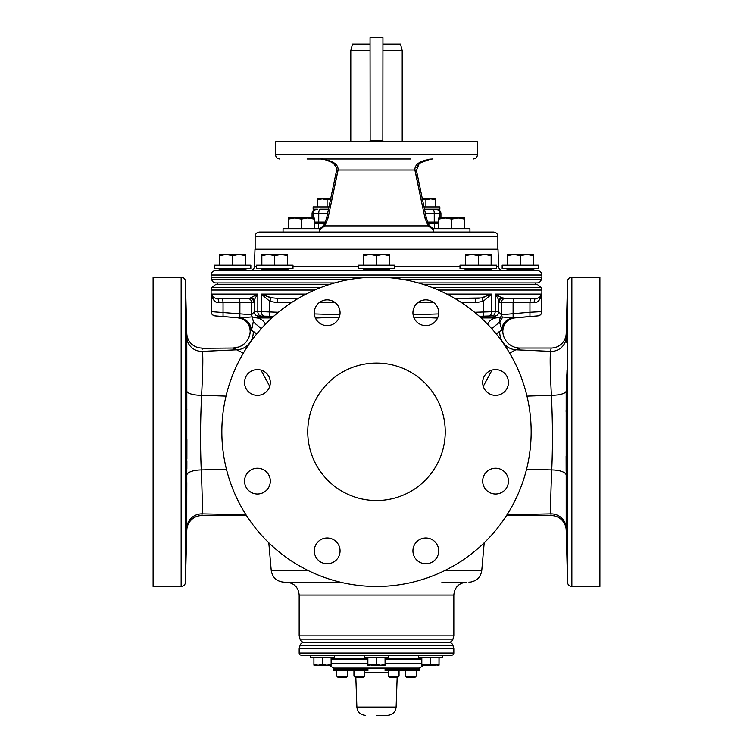 <?xml version="1.0" encoding="UTF-8"?>
<svg xmlns="http://www.w3.org/2000/svg" width="753" height="753" viewBox="0 0 753 753"><rect width="100%" height="100%" fill="white"/><g stroke="black" fill="none" stroke-linecap="round" stroke-linejoin="round"><path stroke-width="1.13" d="M507.531 255.625L507.531 254.467L513.97 254.467L507.531 255.625L507.531 265.197M520.417 265.197L538.668 265.197L538.668 268.557L502.166 268.557L502.166 265.197L520.417 265.197L520.417 255.625L513.97 254.467L526.865 254.467L520.417 255.625M509.103 268.557L507.24 269.64L533.595 269.64L535.449 270.713L520.417 270.713M537.604 270.713L215.396 270.713A4.292 4.292 0 0 0 211.104 275.005L211.104 277.151L541.896 277.151L541.896 275.005A4.292 4.292 0 0 0 537.604 270.713M245.76 269.64L219.405 269.64L217.551 270.713L247.615 270.713L243.897 268.557M404.587 279.73L541.209 279.73L541.896 277.151M334.699 282.912L215.942 282.912A4.292 4.292 0 0 1 211.791 279.73L211.104 277.151M418.301 282.912L537.058 282.912A4.292 4.292 0 0 0 541.209 279.73M217.551 284.286L217.551 282.912M422.922 284.286L537.058 284.286L535.449 284.286L535.449 282.912M320.966 287.467L211.791 287.467L215.942 284.286L330.078 284.286M211.791 287.467L211.104 290.046L314.688 290.046M438.312 290.046L541.896 290.046L541.209 287.467L537.058 284.286M498.354 332.261L502.402 329.654L502.816 331.574C503.06 323.865 506.976 319.319 514.563 317.935L529.952 316.514L513.452 317.935L500.783 316.872L496.161 317.935L494.787 316.072L492.358 315.893A4.292 3.078 -90 0 0 495.173 311.61L474.616 312.269M492.358 315.893L479.332 316.298M438.651 313.916L413.077 314.698M437.568 318.048L413.698 317.126M481.148 317.935L496.161 317.935A12.886 11.173 -90 0 0 487.549 324.166M500.745 316.9A12.886 11.427 -145.3 0 0 499.437 322.265L491.69 328.609M513.452 317.935A12.886 12.782 -90 0 0 501.827 329.654L501.63 329.569A12.886 12.716 -53.9 0 1 513.132 317.935L513.094 313.69L501.338 314.745L498.806 311.798L495.173 311.61L495.512 294.235M505.63 298.357L501.366 297.708L495.173 294.065L541.699 294.065C540.569 296.946 538.649 298.376 535.938 298.357L505.63 298.357A4.292 4.292 -90 0 0 501.338 302.659L501.338 314.745A4.292 4.292 -59.2 0 1 500.783 316.872A12.886 11.399 -146 0 0 499.531 322.105L500.208 324.261M501.63 329.569L499.87 322.265L502.759 316.872M529.952 316.514L537.783 315.893L529.952 316.514L529.952 312.241L513.094 313.69L513.094 302.659L499.07 302.659L498.806 301.351C498.844 299.929 497.629 297.501 495.173 294.065M494.787 316.072A4.292 4.283 -31.8 0 0 498.806 311.798L498.806 301.351A4.292 4.01 -5.2 0 1 501.366 297.708L503.362 298.357L535.938 298.357A4.292 1.779 -90 0 0 534.159 302.659C537.67 302.951 540.183 300.089 541.699 294.065L541.699 311.61L529.952 312.241L529.952 302.659L513.094 302.659L513.471 298.357L503.362 298.357A4.292 4.292 -90 0 0 499.07 302.659A4.292 4.292 90 0 1 499.625 300.541M514.563 317.935L537.783 315.893A4.292 4.292 -90 0 0 541.699 311.61L541.896 290.046M530.328 298.357L529.952 302.659L534.159 302.659A4.292 1.779 90 0 1 535.938 298.357L536.785 298.301M541.313 295.28L541.633 294.414M496.067 294.517L497.074 295.044M499.032 296.174L500.312 296.983M311.13 582.173L284.06 582.173C276.746 581.561 272.473 577.636 271.221 570.407L268.802 542.809M441.87 582.173L466.719 582.173C458.888 582.935 454.596 587.236 453.833 595.058L299.167 595.058C298.404 587.236 294.112 582.935 286.281 582.173L340.3 582.173M261.31 328.609L253.469 322.115C253.177 319.498 252.829 327.226 251.37 329.569L251.37 329.569A12.886 12.716 -126.1 0 0 239.868 317.935L224.695 316.655M256.66 334.05L250.608 329.654L250.184 331.574A17.187 17.187 -52.4 0 1 233.006 348.037L201.879 348.291M237.233 349.787A17.187 16.622 -62 0 0 253.234 331.264L255.973 333.4M502.816 331.574A17.187 17.187 18.8 0 0 519.994 348.037L515.796 349.787A17.178 16.622 -118 0 1 499.766 331.264L496.34 334.05M519.994 348.037L551.168 348.037L550.594 351.369C549.85 356.461 550.123 371.116 551.403 395.334C552.674 421.388 552.787 446.265 551.742 469.957C550.707 494.476 550.434 509.113 550.932 513.885L551.168 515.589A15.032 15.032 -1.8 0 1 566.2 530.225L567.564 582.285A4.292 4.292 0 0 0 571.856 586.465L599.896 586.465L599.896 277.151L571.856 277.151A4.292 4.292 0 0 0 567.564 281.34L567.564 582.285M517.377 349.147L515.796 349.787L550.594 351.369A15.032 14.627 179.4 0 0 566.247 337.118L566.275 342.21M551.149 348.178L551.168 348.037A15.032 15.032 -150.5 0 0 566.2 333.4L566.247 337.617M515.796 349.787L509.63 353.101M492.029 370.099L483.275 386.345M526.987 396.134L551.403 395.334A15.032 4.405 -179.8 0 0 566.181 391.099L566.2 530.225M506.505 515.589L551.168 515.589M551.027 514.553L550.932 513.885A15.032 14.815 -179.5 0 1 566.218 528.314M507.023 514.779L550.932 513.885M566.2 333.4L567.564 281.34M567.31 563.771L566.689 537.99L567.31 563.771M567.31 490.25C567.489 478.155 566.84 459.791 566.689 472.018C566.491 482.513 567.178 502.552 567.31 490.25L567.141 494.024M566.83 468.432L566.698 471.707M567.31 382.486C567.263 365.958 567.056 365.958 566.689 382.486C566.727 399.156 566.934 399.156 567.31 382.486C567.263 365.958 567.056 365.958 566.689 382.486C566.727 399.156 566.934 399.156 567.31 382.486M567.32 303.403L566.689 321.851L567.263 300.466M566.689 321.851L566.689 325.625M566.237 521.34L566.237 520.436M566.143 471.011L566.115 456.205M566.124 412.126L566.124 410.366M567.291 305.012L567.282 305.925M566.67 323.621L566.67 323.065M566.698 321.296L566.708 320.552M566.736 319.451L566.943 310.584M567.084 305.511L567.16 303.167M567.169 302.922L567.188 302.311M567.197 302.019L567.225 301.181M566.67 385.432L566.793 376.434M566.793 376.349L566.821 375.54M566.821 375.352L566.84 374.749M566.84 374.702L566.858 374.043M567.009 370.702L567.103 369.723M566.915 491.144L566.877 490.109M566.84 488.791L566.821 488.151M566.727 483.548L566.689 481.346M566.689 480.64L566.68 480.16M566.67 478.494L566.661 478.023M566.661 477.713L566.661 476.922M566.661 475.84L566.661 475.087M566.661 474.644L566.67 473.421M566.727 470.437L566.774 469.147M567.16 560.477L566.953 553.464M566.924 552.335L566.887 550.932M566.736 544.193L566.689 541.765M566.67 540.023L566.661 539.28M482.974 297.416L484.424 296.983M480.668 297.962L454.671 298.357L476.028 298.357M476.668 298.348L479.332 298.16M276.972 298.357L298.329 298.357L277.208 298.357L271.136 297.708L261.291 294.065L306.179 294.065M261.705 294.263L262.27 294.527M266.242 296.174L268.576 296.983M270.543 297.557L271.136 297.708L269.819 301.351L261.291 294.065L261.291 311.61L254.194 311.798L251.662 314.745L211.104 311.61L211.104 290.046M256.952 294.508L249.638 298.357L217.062 298.357C214.407 298.423 212.478 296.993 211.301 294.065L257.827 294.065C255.371 297.501 254.156 299.929 254.194 301.351L253.93 302.659L239.906 302.659L239.868 317.935L252.227 316.872L253.469 322.115M249.94 298.348L250.787 298.16M211.988 295.797L212.393 296.305M216.158 298.292L217.062 298.357A4.292 1.779 -90 0 1 218.841 302.659C215.33 302.951 212.817 300.089 211.301 294.065L211.301 311.61A4.292 4.292 -90 0 0 215.217 315.893L223.048 316.514L215.217 315.893A4.292 4.292 90 0 1 211.301 311.61M253.375 300.541A4.292 4.292 90 0 1 253.93 302.659A4.292 4.292 -90 0 0 249.638 298.357L247.37 298.357A4.292 4.292 -90 0 1 251.662 302.659L251.662 314.745A4.292 4.292 -121.9 0 0 252.227 316.872L256.839 317.935A12.886 11.173 -90 0 1 265.451 324.166M231.086 317.211L239.548 317.935A12.886 12.782 -90 0 1 251.173 329.654L250.608 329.654M241.713 318.321A12.886 12.782 90 0 1 251.173 329.654M243.37 353.101L233.006 348.037L239.143 346.907C245.873 343.989 249.554 338.878 250.184 331.574A17.187 17.187 -52.4 0 1 233.006 348.037M269.725 386.345L260.971 370.099M235.077 348.912L236.941 349.684M202.096 349.505L201.832 348.037A15.032 15.032 150 0 1 186.8 333.4L185.436 281.34A4.292 4.292 0 0 0 181.144 277.151L153.104 277.151L153.104 586.465L181.144 586.465A4.292 4.292 0 0 0 185.436 582.285L185.436 281.34M237.204 349.787L202.406 351.369A15.032 14.627 0.6 0 1 186.753 337.128L186.725 341.41M226.013 396.134L201.597 395.334C202.877 371.116 203.15 356.461 202.406 351.369M245.977 514.779L202.068 513.875C202.566 509.113 202.293 494.476 201.258 469.957C200.213 446.265 200.326 421.388 201.597 395.334A15.032 4.396 -0.2 0 1 186.819 391.099L186.8 333.4M246.495 515.589L201.832 515.589L202.068 513.875A15.032 14.815 -0.5 0 0 186.782 528.314L186.819 391.099M201.842 515.513L201.832 515.589A15.032 15.032 1.8 0 0 186.8 530.225L186.782 528.314M186.81 387.776L186.81 388.906M186.782 334.661L186.772 335.734M186.763 336.572L186.753 337.118M186.829 482.504L186.791 496.443M186.782 501.112L186.772 503.409M186.772 506.91L186.763 520.888M186.763 522.695L186.763 523.58M186.876 409.105L186.876 409.613M186.904 439.639L186.885 459.048M186.885 460.723L186.866 468.714M186.8 530.225L185.436 582.285M186.33 540.005L186.33 540.503M186.302 542.329L186.292 543.073M186.264 544.174L186.057 553.041M185.916 558.105L185.84 560.448M185.831 560.703L185.812 561.314M185.803 561.597L185.775 562.444M185.727 563.291L186.311 537.99M185.68 560.223L186.311 541.765M185.709 558.613L185.718 557.7M186.33 478.193L186.207 487.191M186.207 487.276L186.179 488.085M186.179 488.273L186.16 488.866M186.16 488.923L186.142 489.572M185.982 493.055L185.897 493.902M186.311 382.985L186.32 383.465M186.33 385.122L186.339 385.602M186.339 385.913L186.339 386.703M186.339 387.786L186.339 388.529M186.339 388.981L186.33 390.205M186.17 395.193L186.311 391.607C186.509 381.112 185.822 361.073 185.69 373.375C185.511 385.47 186.16 403.834 186.311 391.607L186.302 391.918M186.273 393.188L186.226 394.468M186.085 372.481L186.123 373.507M186.16 374.834L186.179 375.474M186.273 380.077L186.311 382.279M186.33 323.602L186.339 324.345M185.84 303.148L186.047 310.151M186.076 311.29L186.113 312.693M186.264 319.432L186.311 321.851M186.311 325.625L185.69 299.854L186.311 325.625M185.859 369.601L185.69 373.375M186.311 481.129C186.273 464.469 186.066 464.469 185.69 481.129C185.737 497.658 185.944 497.658 186.311 481.129C186.273 464.469 186.066 464.469 185.69 481.129C185.737 497.658 185.944 497.658 186.311 481.129M251.634 297.708A4.292 4.01 -174.8 0 1 254.194 301.351L254.194 311.798A4.292 4.283 -148.2 0 0 258.213 316.072L256.839 317.935L271.852 317.935M273.668 316.298L258.213 316.072M339.302 317.126L315.432 318.048M339.923 314.698L314.349 313.916M278.384 312.269L261.291 311.61A4.292 2.993 -90 0 0 264.021 315.893M291.42 302.659L277.358 302.659L277.208 298.357L298.329 298.357L277.208 298.357L277.358 302.659L269.819 301.351L269.715 316.072M446.821 294.065L491.709 294.065L481.864 297.708L483.181 301.351L475.642 302.659L461.58 302.659M488.979 315.893A4.292 2.993 -90 0 0 491.709 311.61L491.709 294.065L483.181 301.351L483.285 316.072M475.642 302.659L475.792 298.357L454.671 298.357M376.5 586.465A154.657 154.657 0 0 1 221.843 431.808A154.657 154.657 0 0 1 376.5 277.151A154.657 154.657 0 0 1 531.157 431.808A154.657 154.657 0 0 1 376.5 586.465M376.5 363.078A68.739 68.739 0 0 1 445.239 431.808A68.739 68.739 0 0 1 376.5 500.547A68.739 68.739 0 0 1 307.761 431.808A68.739 68.739 0 0 1 376.5 363.078M412.936 312.74A12.886 12.886 0 0 1 425.822 299.854A12.886 12.886 0 0 1 438.707 312.74A12.886 12.886 0 0 1 425.822 325.625A12.886 12.886 0 0 1 412.936 312.74M486.457 373.375A12.886 12.886 0 0 1 504.679 373.375A12.886 12.886 0 0 1 504.679 391.607A12.886 12.886 0 0 1 486.457 391.607A12.886 12.886 0 0 1 486.457 373.375M495.568 468.244A12.886 12.886 0 0 1 508.463 481.129A12.886 12.886 0 0 1 495.568 494.024A12.886 12.886 0 0 1 482.682 481.129A12.886 12.886 0 0 1 495.568 468.244M434.933 541.765A12.886 12.886 0 0 1 434.933 559.997A12.886 12.886 0 0 1 416.71 559.997A12.886 12.886 0 0 1 416.71 541.765A12.886 12.886 0 0 1 434.933 541.765M340.064 550.885A12.886 12.886 0 0 1 327.179 563.771A12.886 12.886 0 0 1 314.293 550.885A12.886 12.886 0 0 1 327.179 537.99A12.886 12.886 0 0 1 340.064 550.885M266.543 490.25A12.886 12.886 0 0 1 248.321 490.25A12.886 12.886 0 0 1 248.321 472.018A12.886 12.886 0 0 1 266.543 472.018A12.886 12.886 0 0 1 266.543 490.25M257.432 395.381A12.886 12.886 0 0 1 244.537 382.486A12.886 12.886 0 0 1 257.432 369.601A12.886 12.886 0 0 1 270.318 382.486A12.886 12.886 0 0 1 257.432 395.381M318.067 321.851A12.886 12.886 0 0 1 318.067 303.628A12.886 12.886 0 0 1 336.29 303.628A12.886 12.886 0 0 1 336.29 321.851A12.886 12.886 0 0 1 318.067 321.851M431.177 635.871L453.833 635.871L452.958 639.137L300.042 639.137L299.167 635.871L431.177 635.871M300.042 639.137A4.292 4.292 0 0 0 304.193 642.318L448.807 642.318A4.292 4.292 0 0 0 452.958 639.137M304.193 642.318A4.292 4.292 0 0 0 300.042 645.5L299.167 648.766L299.167 653.058A2.146 2.146 0 0 0 301.322 655.204L451.678 655.204A2.146 2.146 0 0 0 453.833 653.058L299.167 653.058M448.807 642.318A4.292 4.292 0 0 1 452.958 645.5L453.833 648.766L299.167 648.766M453.833 648.766L453.833 653.058M328.468 655.204L310.735 655.204L310.735 657.341L334.379 657.341L334.379 655.204L364.678 655.204L364.678 657.341L388.322 657.341L388.322 655.204L418.621 655.204L418.621 657.341L442.265 657.341L442.265 655.204M385.047 657.341L385.094 665.238L385.131 657.341M376.415 657.341L376.415 664.475L380.726 665.238L385.047 664.475M367.869 657.341L367.869 664.475L372.142 665.238L385.094 665.238L385.131 664.475M367.906 665.238L367.869 664.475L367.906 665.238L376.415 664.475M331.104 657.341L331.141 665.238L331.188 657.341M322.463 657.341L322.463 664.475L326.783 665.238L331.104 664.475M313.916 657.341L313.916 664.475L318.19 665.238L331.141 665.238L331.188 664.475M318.19 665.238L313.963 665.238L313.916 664.475L313.963 665.238L313.916 664.475L318.19 665.238L322.463 664.475L326.783 665.238M430.358 657.341L430.358 664.475L434.679 665.238L438.999 664.475L439.037 665.238L439.084 657.341M423.591 664.965L430.358 664.475L439.037 665.238L439.084 664.475M438.999 657.341L438.999 664.475M421.812 657.341L421.812 664.475L426.085 665.238L434.679 665.238M421.859 665.238L421.812 664.475L421.859 665.238L426.085 665.238M367.869 659.506L331.188 659.506M421.812 659.506L385.131 659.506M423.506 665.238L419.459 668.09L333.541 668.09L329.494 665.238M337.739 669.172L336.318 668.626L347.942 668.626L349.364 668.09L342.135 668.09L353.053 668.09M410.865 668.09L418.103 668.09L410.865 668.09M342.135 668.09L334.897 668.09L336.318 668.626M376.5 668.09L351.369 668.09L354.211 669.172M350.719 670.744L367.906 670.744L367.906 669.172L350.719 669.172L350.719 670.744L333.541 670.744L333.541 669.172L350.719 669.172M364.678 670.744L364.678 676.147L353.957 676.147L353.957 670.744M364.678 676.147L363.643 677.173L354.983 677.173L353.957 676.147M402.281 669.172L385.094 669.172L385.094 670.744L419.459 670.744L419.459 669.172L402.281 669.172L402.281 670.744M399.043 670.744L399.043 676.147L388.322 676.147L388.322 670.744M399.043 676.147L398.017 677.173L389.357 677.173L388.322 676.147M416.23 670.744L416.23 676.147L405.509 676.147L405.509 670.744M416.23 676.147L415.195 677.173L406.535 677.173L405.509 676.147M347.491 670.744L347.491 676.147L336.77 676.147L336.77 670.744M347.491 676.147L346.465 677.173L337.805 677.173L336.77 676.147M365.469 715.35C360.386 714.879 357.524 712.122 356.875 707.058L396.125 707.058C395.476 712.122 392.614 714.879 387.531 715.35L376.5 715.35M502.91 270.713A4.292 4.292 0 0 1 498.618 266.562L498.015 249.234L254.985 249.234L254.382 266.562L256.481 266.562M250.09 270.713A4.292 4.292 0 0 0 254.382 266.562M305.37 232.046L319.564 232.046L319.564 228.677L283.062 228.677L283.062 232.046L259.437 232.046L493.563 232.046C496.18 232.301 497.611 233.731 497.865 236.338L255.135 236.338C255.389 233.731 256.82 232.301 259.437 232.046M469.938 232.046L469.938 228.677L433.436 228.677L433.436 232.046M464.573 228.677L464.573 219.104L458.125 217.956L451.687 219.104L445.239 217.956L438.792 219.104L438.792 217.956L464.573 217.956L464.573 219.104L464.573 217.956M451.687 228.677L451.687 219.104M438.792 228.677L438.792 219.104M314.208 228.677L314.208 219.104L307.761 217.956L301.313 219.104L294.875 217.956L288.427 219.104L288.427 217.956L314.208 217.956L314.208 219.104M301.313 228.677L301.313 219.104M288.427 228.677L288.427 217.956M438.792 223.453L428.203 223.453M324.797 223.453L314.208 223.453M312.062 217.956L312.062 213.485L318.745 213.485L318.745 222.079L314.208 222.079M318.745 222.079L325.418 222.079M427.582 222.079L438.792 222.079M436.429 223.453L436.429 222.079M316.571 223.453L316.571 222.079M318.613 223.453L318.453 228.677M433.436 229.74L428.109 225.881A4.292 0.546 -30.5 0 0 428.994 224.912L426.405 218.285L416.447 170.479A4.292 0.96 -10.2 0 1 416.447 170.498M322.115 159.062L320.656 159.015C332.562 160.464 338.379 164.135 338.097 170.027L328.073 217.946L324.891 225.881L428.109 225.881L424.927 217.946A4.292 0.857 -11.8 0 1 426.405 218.285M415.025 170.686L414.903 170.027A4.292 0.96 -10.2 0 1 416.447 170.479L416.55 171.025A4.292 0.857 -11.8 0 0 415.025 170.686L424.927 217.946M337.975 170.686A4.292 0.857 -168.2 0 0 336.45 171.025L336.553 170.479A4.292 0.96 -169.8 0 1 338.097 170.027L414.903 170.027C414.621 164.135 420.438 160.464 432.344 159.015L429.059 159.278C422.188 161.509 418.828 163.119 418.979 164.098L416.447 170.479M307.055 159.015L410.865 159.015M343.632 159.015L316.721 159.015M477.458 154.713L275.542 154.713L275.542 141.828L477.458 141.828L477.458 154.713C477.204 157.33 475.774 158.761 473.157 159.015M331.791 162.281L323.941 159.278L320.656 159.015C322.011 158.299 325.87 159.495 332.224 162.582L334.021 164.098C335.499 164.851 336.337 166.978 336.553 170.479A4.292 0.96 10.2 0 0 336.553 170.498M430.885 159.062L418.772 163.382M415.072 170.037L415.119 170.686M434.387 223.453L434.547 228.677M328.073 217.946A4.292 0.857 -168.2 0 0 326.595 218.285L324.006 224.912A4.292 0.546 -149.5 0 0 324.891 225.881L319.564 229.74M425.407 213.485L434.255 213.485A4.292 1.468 90 0 0 432.787 209.193L424.513 209.193L439.856 209.193L439.856 206.924L424.043 206.924M320.213 209.193L328.487 209.193L320.213 209.193A4.292 1.468 90 0 0 318.745 213.485L327.593 213.485M328.957 206.924L313.144 206.924L313.144 209.193L317.154 209.193M327.094 206.924L327.094 199.743L322.265 198.877L317.437 199.743L317.437 198.877L330.633 198.877M330.623 198.952L327.094 199.743M317.437 206.924L317.437 199.743M435.563 206.924L435.563 199.743L430.735 198.877L425.906 199.743L422.377 198.952M422.367 198.877L435.563 198.877L435.563 199.743M425.906 206.924L425.906 199.743M370.147 141.828L370.052 37.65L382.948 37.65L382.853 141.828M370.052 44.098L352.517 44.098L350.794 50.536L370.052 50.536M350.794 50.536L350.794 141.828M382.948 50.536L402.206 50.536L402.206 141.828M382.948 44.098L400.483 44.098L402.206 50.536M382.948 140.755L370.052 140.755M287.637 265.197L256.481 265.197L256.481 268.557L292.983 268.557L292.983 265.197L287.637 265.197L287.627 255.625L281.18 254.467L274.732 255.625L268.294 254.467L261.846 255.625L261.846 254.467L287.627 254.467L287.627 255.625M274.732 265.197L274.732 255.625M261.846 265.197L261.846 255.625M232.583 265.197L214.332 265.197L214.332 268.557L250.834 268.557L250.834 265.197L232.583 265.197L232.583 255.625L226.135 254.467L219.697 255.625L219.697 254.467L239.03 254.467L232.583 255.625M245.469 265.197L245.469 255.625L239.03 254.467L245.469 254.467L245.469 255.625M219.697 265.197L219.697 255.625M361.468 270.713A2.146 2.146 -90 0 0 363.322 269.64L389.678 269.64A2.146 2.146 90 0 0 391.532 270.713M387.814 268.557A2.146 2.146 90 0 1 389.678 269.64M365.186 268.557A2.146 2.146 -90 0 0 363.322 269.64M358.249 268.557L394.751 268.557L394.751 265.197L358.249 265.197L358.249 268.557M389.386 265.197L389.386 255.625L382.948 254.467L376.5 255.625L370.052 254.467L363.614 255.625L363.614 254.467L389.386 254.467L389.386 255.625M376.5 265.197L376.5 255.625M363.614 265.197L363.614 255.625M465.363 265.197L460.017 265.197L460.017 268.557L496.519 268.557L496.519 265.197L465.363 265.197L465.373 254.467L471.82 254.467L465.373 255.625M491.154 265.197L491.154 255.625L484.706 254.467L478.268 255.625L471.82 254.467L491.154 254.467L491.154 255.625M478.268 265.197L478.268 255.625M533.303 265.197L533.303 255.625L526.865 254.467L533.303 254.467L533.303 255.625M541.896 275.005L211.104 275.005M211.791 279.73L348.413 279.73M432.034 287.467L541.209 287.467M257.827 294.065L257.827 311.61A4.292 3.078 -90 0 0 260.642 315.893M541.896 311.61C541.689 314.048 540.381 315.469 537.971 315.893L537.783 315.893A4.292 4.292 90 0 0 541.699 311.61M484.198 542.809L481.779 570.407L445.127 570.407M307.873 570.407L271.221 570.407M502.402 329.654L501.827 329.654M494.015 468.338L497.855 468.451M526.554 469.26L551.742 469.957A15.032 5.299 179.8 0 1 566.152 475.077M571.856 277.151L571.856 586.465M239.548 317.935L215.029 315.893C212.619 315.469 211.311 314.048 211.104 311.61M258.985 468.338L255.145 468.451M226.446 469.26L201.258 469.957A15.032 5.309 0.2 0 0 186.848 475.077M181.144 586.465L181.144 277.151M223.048 316.514L223.048 302.659L218.841 302.659M335.207 302.659L319.15 302.659M433.85 302.659L417.793 302.659M239.529 298.357L239.906 302.659L223.048 302.659L222.672 298.357M300.042 645.5L452.958 645.5M331.188 658.386L367.869 658.386M385.131 658.386L421.812 658.386M421.812 663.798L385.131 663.798M367.869 663.798L331.188 663.798M363.708 669.172L365.13 668.626L353.505 668.626L352.084 668.09M398.073 669.172L399.495 668.626L387.87 668.626L386.458 668.09M418.103 668.09L416.682 668.626L405.058 668.626L406.479 669.172M388.322 672.241L364.678 672.241M292.983 266.562L358.249 266.562M394.751 266.562L460.017 266.562M496.519 266.562L498.618 266.562M438.575 223.453L438.575 222.079M434.255 222.079L434.255 213.485L440.938 213.485C440.684 210.878 439.253 209.447 436.646 209.193M435.535 209.193A4.292 4.217 90 0 1 439.752 213.485L439.752 217.956M317.465 209.193A4.292 4.217 90 0 0 313.248 213.485L313.248 217.956M314.425 223.453L314.425 222.079M415.383 171.9L421.012 198.877M331.988 198.877L337.617 171.9M263.418 268.557L261.555 269.64L287.91 269.64L289.773 270.713L288.71 270.431M463.97 270.581L465.09 269.64L491.445 269.64L489.582 268.557M533.595 269.64L531.731 268.557M507.24 269.64L505.385 270.713M481.779 570.407C480.772 576.92 477.035 580.808 470.559 582.069L468.94 582.173M250.184 331.574C249.94 323.865 246.024 319.319 238.437 317.935M453.833 635.871L453.833 595.058M353.505 668.626L354.927 669.172M365.13 668.626L366.542 668.09M387.87 668.626L389.292 669.172M399.495 668.626L400.916 668.09M416.682 668.626L415.261 669.172M405.058 668.626L403.636 668.09M401.631 668.09L398.789 669.172M347.942 668.626L346.521 669.172M396.125 707.058L397.17 677.173M356.875 707.058L355.83 677.173M299.167 635.871L299.167 595.058M497.865 249.234L497.865 236.338M255.135 249.234L255.135 236.338M440.938 217.956L440.938 213.485M275.542 154.713C275.796 157.33 277.226 158.761 279.843 159.015M334.003 164.088L336.243 167.411M416.757 167.411L418.979 164.098M419.383 163.712L421.209 162.281M423.478 161.001L425.52 160.163M336.553 170.479L326.595 218.285M319.564 229.166L324.006 224.912M428.994 224.912L433.436 229.166M312.062 213.485C312.316 210.878 313.747 209.447 316.354 209.193M287.91 269.64L286.055 268.557M261.555 269.64L259.7 270.713L260.745 270.44M219.405 269.64L221.269 268.557M465.09 269.64L466.945 268.557M491.445 269.64L493.3 270.713"/></g></svg>
